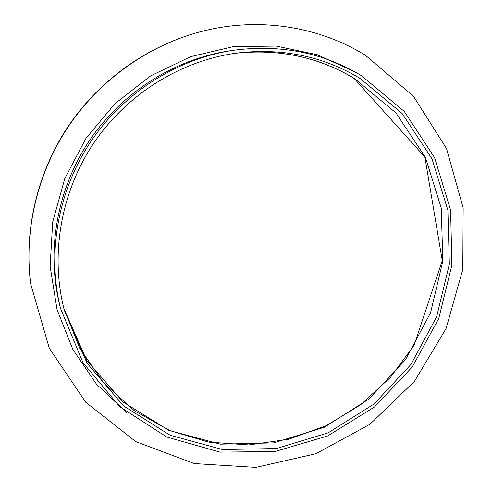 <?xml version="1.0" encoding="UTF-8"?>
<svg xmlns="http://www.w3.org/2000/svg" width="492" height="492" viewBox="0 0 492 492"><rect width="100%" height="100%" fill="white"/><g stroke="black" fill="none" stroke-linecap="round" stroke-linejoin="round"><path stroke-width="0.74" d="M30.658 283.767L30.578 283.158C23.887 229.881 37.226 172.858 68.111 126.487C99.255 80.288 146.917 46.26 198.737 32.189L199.328 32.029C257.175 16.353 318.373 26.058 365.593 55.418L413.397 96.161L446.527 148.572L463.156 207.913L462.794 269.456L446.023 328.693L414.326 381.515L369.978 424.245L315.95 453.722L255.914 467.4L194.217 463.569L135.761 441.607L85.768 402.321L49.311 348.256L30.658 283.767C23.942 230.336 37.331 173.135 68.308 126.616C99.55 80.276 147.36 46.143 199.328 32.029M360.003 78.382L402.099 113.443L431.945 158.682L447.886 210.262L449.337 264.235L436.644 316.817L410.925 364.486L373.969 404.067L328.182 432.825L276.529 448.513L222.532 449.565L170.146 435.254L123.597 405.937L87.09 363.274L64.335 310.317C50.067 255.563 60.534 192.925 93.492 143.492C126.678 94.212 180.632 60.713 236.695 53.081C281.885 47.724 322.986 56.156 360.003 78.382M361.448 75.676L404.276 111.444L434.553 157.588L450.617 210.145L451.884 265.096L438.729 318.552L412.314 366.927L374.48 406.995L327.69 435.949L274.997 451.527L220.01 452.123L166.788 437.025L119.673 406.62L82.976 362.653L60.485 308.306C46.998 253.38 57.853 191.025 90.762 141.665C123.898 92.459 177.44 58.702 233.368 50.289C280.311 44.096 323.004 52.558 361.448 75.676M354.461 78.474L395.931 112.902L425.396 157.335L441.232 208.018L442.843 261.092L430.549 312.832L405.433 359.781L369.234 398.827L324.314 427.259L273.583 442.892L220.477 444.178L168.873 430.395L122.908 401.896L86.69 360.267L63.862 308.478L79.772 348.422L103.787 383.016L134.427 410.771L170.017 430.672L208.749 442.117L248.841 444.934L288.564 439.288L326.319 425.654L360.661 404.762L390.31 377.536L414.178 345.083L442.259 260.631L424.885 157.108L354.117 78.388C318.324 56.918 278.558 48.573 234.819 53.345C278.638 48.554 318.521 56.931 354.461 78.474M60.485 308.306L59.587 304.677C46.309 250.594 56.986 189.26 89.347 140.718C121.936 92.324 174.598 59.12 229.672 50.836L233.368 50.289M126.727 412.542L96.561 384.283L72.884 349.511L57.066 309.64L50.135 266.449L52.687 222.021L64.778 178.59L85.915 138.418L115.036 103.591L150.601 75.891L190.724 56.635L233.3 46.617L276.19 46.082L317.358 54.753L354.966 71.912"/></g></svg>
